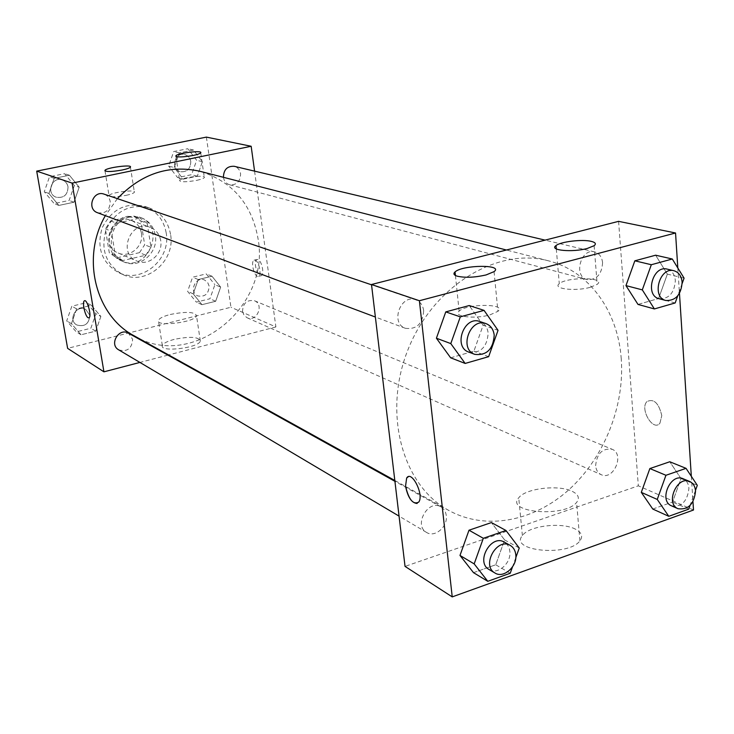 <?xml version="1.0" encoding="UTF-8"?>
<svg xmlns="http://www.w3.org/2000/svg" width="734" height="734" viewBox="0 0 734 734"><rect width="100%" height="100%" fill="white"/><g stroke="black" fill="none" stroke-linecap="round" stroke-linejoin="round"><path stroke-width="0.55" stroke-dasharray="3.67 2.75" d="M160.709 240.587C159.507 234.146 156.012 229.742 150.231 227.375C130.79 219.227 117.11 253.569 136.827 261.02C148.534 266.644 163.324 253.918 160.709 240.587M141.433 233.228C140.249 226.971 136.827 222.686 131.184 220.374C112.201 212.429 98.943 245.716 118.192 253.001C129.615 258.487 144.011 246.165 141.433 233.228M139.506 252.643L116.651 257.882L109.311 252.835L105.375 228.852L110.623 220.906L133.661 215.869L140.91 221.007L144.662 244.789L139.506 252.643L145.772 255.239L122.725 260.552L116.651 257.882M110.623 220.906L116.669 223.209L139.91 218.108L133.661 215.869M140.91 221.007L147.204 223.292L150.965 247.303L144.662 244.789M147.204 223.292L139.91 218.108M116.669 223.209L111.375 231.238L105.375 228.852M122.725 260.552L115.33 255.46L111.375 231.238M145.772 255.239L150.965 247.303M127.633 216.319L139.212 217.025C167.187 225.962 148.167 273.699 121.716 260.955C102.21 253.606 106.604 219.805 127.633 216.319M129.707 217.071C108.614 220.576 104.2 254.496 123.762 261.854C139.194 269.433 158.764 252.753 155.314 235.21C153.7 226.678 149.039 220.87 141.323 217.778L129.707 217.071M115.33 255.46L109.311 252.835M166.168 232.761C163.719 219.714 156.544 210.915 144.644 206.355C125.826 202.089 111.678 209.218 102.21 227.733C96.347 247.688 101.723 262.589 118.321 272.433C141.534 284.324 171.343 259.258 166.168 232.761M170.554 234.375C168.104 221.237 160.893 212.383 148.929 207.805C130.001 203.511 115.779 210.695 106.237 229.338C100.338 249.441 105.733 264.433 122.422 274.332C145.763 286.288 175.738 261.038 170.554 234.375M206.382 137.111L230.935 307.243L67.62 348.356M174.169 167.526L179.307 152.883L193.455 150.011L202.391 161.673L197.299 176.188L183.225 179.16L174.169 167.526L179.307 152.883L193.455 150.011L202.391 161.673L197.299 176.188L183.225 179.16L174.169 167.526L168.627 166.077L173.71 151.562L187.766 148.718L196.648 160.287L191.602 174.674L177.628 177.61L168.627 166.077M79.199 187.216L73.95 202.235L58.858 205.428L48.912 193.492L54.206 178.334L69.391 175.243L79.199 187.216L73.95 202.235L58.858 205.428L48.912 193.492L54.206 178.334L69.391 175.243L79.199 187.216L74.336 185.546L69.134 200.446L54.151 203.593L44.279 191.757L49.517 176.738L64.592 173.683L74.336 185.546M100.861 316.464L95.732 331.126L81.061 334.777L71.446 323.676L76.62 308.886L91.374 305.326L100.861 316.464L95.732 331.126L81.061 334.777L71.446 323.676L76.62 308.886L91.374 305.326L100.861 316.464L95.925 313.73L90.832 328.263L76.272 331.878L66.711 320.859L71.84 306.197L86.484 302.674L95.925 313.73M220.659 287.104L215.668 301.279L201.978 304.683L193.198 293.839L198.226 279.544L211.988 276.223L220.659 287.104L215.668 301.279L201.978 304.683L193.198 293.839L198.226 279.544L211.988 276.223L220.659 287.104L214.888 284.709L209.942 298.756L196.345 302.133L187.61 291.361L192.592 277.186L206.263 273.901L214.888 284.709M88.823 317.877L89.053 317.776C91.851 316.482 87.438 299.573 84.603 300.747M174.142 339.402C167.187 341.273 163.26 343.328 162.342 345.586C159.434 352.696 199.217 347.907 200.318 340.998C198.63 336.768 189.904 336.236 174.142 339.402M254.57 171.132L275.892 326.951L230.935 307.243M275.892 326.951L168.618 354.944M167.921 355.128L139.919 362.431M170.27 314.482C186.115 311.363 194.868 311.794 196.528 315.785C195.354 322.327 155.397 327.18 158.379 320.419C159.315 318.281 163.278 316.299 170.27 314.482M257.928 259.487L256.799 259.533C252.872 261.12 257.643 278.021 261.35 275.626C264.653 274.36 261.699 260.423 257.928 259.487M255.166 260.148C258.928 261.093 261.882 275.039 258.597 276.296C254.9 278.691 250.129 261.781 254.047 260.194L255.166 260.148M126.165 195.336C130.964 194.281 133.698 193.244 134.386 192.244C136.478 189.069 109.88 192.547 109.017 195.556C109.999 197.262 115.715 197.189 126.165 195.336M196.831 180.325C201.153 179.38 203.648 178.445 204.327 177.536C206.593 174.463 180.628 177.6 179.555 180.518C180.527 182.234 186.289 182.17 196.831 180.325M242.523 311.409L244.046 315.271L247.11 317.767C256.735 322.501 264.488 304.445 254.432 300.729C246.982 299.564 243.018 303.124 242.523 311.409M97.549 212.741C105.714 213.924 109.935 210.19 110.219 201.538C109.494 197.896 107.467 195.428 104.127 194.152M223.43 177.307C224.118 181.188 226.182 183.674 229.632 184.775C236.743 185.216 240.394 181.537 240.587 173.747C239.871 169.82 237.743 167.334 234.201 166.297M118.697 349.852C127.23 352.155 131.872 348.641 132.625 339.31L128.422 333.172M134.405 335.961C192.198 370.661 270.415 307.179 258.157 239.339C252.056 204.254 232.669 181.573 199.997 171.288M117.376 198.648L105.338 215.668M621.258 358.944C618.01 311.445 589.374 271.029 548.371 260.799C497.349 246.963 433.124 285.838 408.031 349.558C382.432 413.077 402.342 485.468 448.905 510.497C485.77 530.783 533.655 521.452 568.868 489.752C604.073 457.924 624.744 406.306 621.258 358.944M595.623 465.741C596.843 453.584 602.32 448.079 612.046 449.245C625.01 453.942 613.569 480.843 601.229 474.687C597.962 473.1 596.091 470.118 595.623 465.741M423.665 310.656C422.885 305.17 420.215 301.536 415.646 299.766C400.571 293.829 389.983 323.355 405.407 328.309C416.683 329.658 422.766 323.767 423.665 310.656M602.586 262.726C601.908 256.9 599.238 253.294 594.586 251.89C580.704 247.844 573.089 276.654 587.228 279.636C596.669 279.966 601.788 274.332 602.586 262.726M446.272 515.617C445.758 511.598 443.96 508.68 440.895 506.864C428.142 498.909 413.297 525.425 426.592 532.453C434.849 537.958 447.979 526.673 446.272 515.617M618.588 221.347L638.323 485.825L405.04 566.391M680.996 478.55L669.784 461.759L680.996 478.55L672.546 502.038L680.996 478.55L697.3 485.33M652.783 509.047L672.546 502.038L652.783 509.047M504.607 539.921L491.404 522.571L504.607 539.921L495.716 564.776L504.607 539.921L519.25 548.023M473.513 572.658L495.716 564.776L473.513 572.658M483.128 325.245L469.237 305.546L483.128 325.245L473.898 351.173L483.128 325.245L498.037 330.346M450.648 357.797L473.898 351.173L450.648 357.797M677.812 267.974L679.464 293.398M691.318 476.302L692.96 501.643M667.353 274.121L655.627 255.203L667.353 274.121L658.6 298.545L667.353 274.121L684.079 278.158M637.993 304.417L658.6 298.545L637.993 304.417M489.982 314.868L497.918 311.344C507.699 303.537 466.659 303.436 459.135 311.124C452.208 316.528 474.623 319.373 489.982 314.868M590.457 287.251L597.182 284.361C606.917 277.223 566.841 276.663 559.29 283.709C552.069 288.838 575.575 291.627 590.457 287.251M575.566 529.232C562.005 521.764 528.829 525.746 522.388 535.6C508.809 551.078 568.217 556.968 579.906 540.894C583.181 536.435 581.741 532.554 575.566 529.232M693.502 510.011L638.323 485.825M661.784 415.6C658.783 403.003 653.829 398.342 646.902 401.599C639.525 409.04 653.214 431.987 659.921 423.234L661.784 415.6L659.912 423.234C653.205 431.987 639.516 409.04 646.902 401.599C653.82 398.342 658.783 403.012 661.774 415.6M572.281 491.367C578.475 494.468 579.915 498.157 576.594 502.423C564.749 517.782 504.983 512.626 518.736 497.817C525.269 488.413 558.675 484.376 572.281 491.367M417.096 503.478L418.811 502.047C423.454 495.854 414.334 473.971 408.306 476.733M695.483 490.367L690.052 505.46M671.518 505.836C681.657 507.121 687.455 501.276 688.923 488.284C688.501 483.532 686.529 480.348 683.033 478.724M688.721 509.139L672.546 502.038M515.791 557.693L512.497 566.905M489.101 569.529C497.689 575.263 511.497 563.07 509.836 551.344C509.332 547.078 507.488 543.995 504.295 542.114M510.222 573.254L495.716 564.776M682.17 283.452L677.721 295.866M659.187 298.729C668.995 299.004 674.381 292.967 675.344 280.608C674.702 274.415 671.977 270.589 667.151 269.121M675.179 302.949L658.6 298.545M468.861 352.127C480.66 353.467 487.101 347.127 488.165 333.108C487.404 327.245 484.633 323.391 479.871 321.529M488.651 356.669L473.898 351.173M209.153 286.104L207.649 282.406L204.621 280.039C195.593 275.819 188.51 292.279 197.795 295.921C204.914 297.187 208.695 293.921 209.153 286.104M193.198 293.839L187.61 291.361M198.226 279.544L192.592 277.186M211.988 276.223L206.263 273.901M215.668 301.279L209.942 298.756M201.978 304.683L196.345 302.133M209.135 286.095L207.63 282.397L204.602 280.03C195.574 275.81 188.491 292.27 197.776 295.912C204.896 297.178 208.676 293.912 209.135 286.095M89.787 315.225L85.795 309.482C76.758 303.931 67.363 319.923 76.731 324.951C84.768 327.162 89.126 323.923 89.787 315.225L85.777 309.473C76.74 303.922 67.354 319.914 76.712 324.942C84.759 327.153 89.108 323.914 89.777 315.216M71.446 323.676L66.711 320.859M76.62 308.886L71.84 306.197M91.374 305.326L86.484 302.674M95.732 331.126L90.832 328.263M81.061 334.777L76.272 331.878M190.767 161.498C190.06 157.838 188.032 155.516 184.674 154.535C174.692 151.709 170.352 169.517 180.472 171.738C187.188 172.169 190.62 168.765 190.767 161.498C190.042 157.828 188.014 155.507 184.656 154.525C174.674 151.709 170.334 169.508 180.454 171.728C187.179 172.169 190.601 168.756 190.748 161.498M179.307 152.883L173.71 151.562M193.455 150.011L187.766 148.718M202.391 161.673L196.648 160.287M197.299 176.188L191.602 174.674M183.225 179.16L177.628 177.61M68.023 186.858C67.326 183.463 65.409 181.16 62.271 179.958C51.903 175.958 45.618 193.748 56.169 197.207C63.849 198.345 67.794 194.895 68.023 186.858C67.317 183.454 65.39 181.16 62.252 179.958C51.885 175.958 45.609 193.739 56.16 197.207C63.83 198.336 67.785 194.886 68.014 186.849M48.912 193.492L44.279 191.757M54.206 178.334L49.517 176.738M69.391 175.243L64.592 173.683M73.95 202.235L69.134 200.446M58.858 205.428L54.151 203.593M118.192 253.001L136.827 261.02M131.184 220.374L150.231 227.375M141.323 217.778L139.212 217.025M123.762 261.854L121.716 260.955M122.055 260.276L115.99 257.606M148.929 207.805L144.644 206.355M122.422 274.332L118.321 272.433M200.318 340.998L196.528 315.785M162.342 345.586L158.379 320.419M256.799 259.533L254.047 260.194M261.35 275.626L258.597 276.296M105.008 170.894L109.017 195.556M130.413 167.095L134.386 192.244M175.931 156.333L179.555 180.518M200.721 152.828L204.327 177.536M548.371 260.799L506.414 250.019M448.905 510.497L394.819 480.486M247.11 317.767L601.229 474.687M254.432 300.729L612.046 449.245M415.646 299.766L371.532 284.81M405.407 328.309L375.368 317.033M594.586 251.89L545.096 240.137M587.228 279.636L229.632 184.775M440.895 506.864L394.92 481.311M426.592 532.453L399.057 516.121M455.429 275.479L459.135 311.124M494.065 271.635L497.918 311.344M556.299 248.918L559.29 283.709M594.118 245.707L597.182 284.361M579.906 540.894L576.594 502.423M522.388 535.6L518.736 497.817"/><path stroke-width="1.1" d="M139.919 362.431L103.934 371.826L67.62 348.356L36.7 171.123L206.382 137.111L251.166 146.268L254.57 171.132M84.603 300.747L84.392 300.839C81.905 301.903 85.116 316.409 88.135 317.739C85.116 316.409 81.896 301.903 84.382 300.839C87.089 298.637 91.97 316.372 89.043 317.776L88.823 317.877M103.934 371.826L72.097 183.105L36.7 171.123M168.618 354.944L167.921 355.128M122.128 170.022C111.623 171.848 105.889 171.985 104.934 170.435C105.843 167.673 132.551 164.177 130.413 167.095C129.707 168.022 126.945 168.994 122.128 170.022M193.17 155.461C182.583 157.269 176.811 157.397 175.857 155.847C176.967 153.167 203.043 149.993 200.721 152.828C200.033 153.663 197.519 154.544 193.17 155.461M72.097 183.105L251.166 146.268M371.532 284.81L104.127 194.152C93.117 189.895 86.337 209.071 97.549 212.741L375.368 317.033M545.096 240.137L234.201 166.297C227.228 165.985 223.641 169.655 223.43 177.307M394.92 481.311L128.422 333.172C118.853 327.291 108.788 344.53 118.697 349.852L399.057 516.121M506.414 250.019L199.997 171.288C168.967 164.489 141.423 173.6 117.376 198.648M105.338 215.668C80.749 257.937 95.613 315.868 134.405 335.961L394.819 480.486M618.588 221.347L371.505 284.508L419.398 300.729L675.546 232.99L618.588 221.347M692.96 501.643L693.502 510.011L452.227 596.889L405.04 566.391L371.505 284.508M457.19 276.177C453.786 275.085 453.08 273.663 455.052 271.91C462.695 264.763 503.964 264.359 494.065 271.635L486.046 274.956C474.705 277.525 465.09 277.938 457.19 276.177M591.2 241.348C595.457 242.403 596.43 243.853 594.118 245.707L587.338 248.441C572.327 252.634 548.711 250.358 556.014 245.569C560.574 241.679 582.227 239.073 591.2 241.348M641.296 492.367L652.783 509.047L641.296 492.367L649.856 468.558L641.296 492.367L657.251 499.432L665.94 475.283L686.042 468.347L697.3 485.33L695.483 490.367M669.784 461.759L649.856 468.558L669.784 461.759L686.042 468.347M459.989 555.436L473.513 572.658L459.989 555.436L468.998 530.214L459.989 555.436L474.173 563.895L483.321 538.297L505.965 530.48L519.25 548.023L515.791 557.693M491.404 522.571L468.998 530.214L491.404 522.571L505.965 530.48M436.409 338.218L450.648 357.797L436.409 338.218L445.767 311.895L436.409 338.218L450.795 343.595L460.31 316.849L484.045 310.372L498.037 330.346L488.651 356.669L465.154 363.44L450.795 343.595M469.237 305.546L445.767 311.895L469.237 305.546L484.045 310.372M675.546 232.99L677.812 267.974M679.464 293.398L691.318 476.302M452.227 596.889L419.398 300.729M625.964 285.609L637.993 304.417L625.964 285.609L634.837 260.818L625.964 285.609L642.305 289.875L651.315 264.726L672.289 259.001L684.079 278.158L682.17 283.452M655.627 255.203L634.837 260.818L655.627 255.203L672.289 259.001M408.306 476.733L406.654 478.054L405.544 486.165L406.645 478.054C411.517 469.668 424.215 494.551 418.802 502.047C413.26 505.084 408.838 499.79 405.535 486.165C407.81 497.239 411.664 503.01 417.096 503.478M690.052 505.46L688.721 509.139L668.784 516.305L657.251 499.432M689.639 481.467L683.033 478.724C670.445 472.678 658.471 500.872 671.518 505.836L678.069 508.735C688.235 510.02 694.061 504.13 695.548 491.074C695.126 486.293 693.153 483.1 689.639 481.467C677.023 475.403 664.986 503.763 678.069 508.735M665.94 475.283L649.856 468.558M668.784 516.305L652.783 509.047M512.497 566.905L510.222 573.254L487.789 581.31L474.173 563.895M510.231 545.408L504.295 542.114C491.055 533.82 475.265 562.235 489.101 569.529L494.955 572.997C503.561 578.759 517.442 566.474 515.782 554.684C515.277 550.39 513.424 547.298 510.231 545.408C496.936 537.086 481.064 565.685 494.955 572.997M483.321 538.297L468.998 530.214M487.789 581.31L473.513 572.658M677.721 295.866L675.179 302.949L654.389 308.941L642.305 289.875M673.931 270.736L667.151 269.121C652.765 264.91 644.516 295.655 659.187 298.729L665.903 300.509C675.748 300.784 681.161 294.71 682.134 282.278C681.501 276.048 678.766 272.204 673.931 270.736C659.499 266.506 651.186 297.435 665.903 300.509M651.315 264.726L634.837 260.818M654.389 308.941L637.993 304.417M485.89 323.575L479.871 321.529C464.117 315.308 452.731 346.971 468.861 352.127L474.815 354.366C486.66 355.696 493.129 349.32 494.221 335.218C493.45 329.318 490.679 325.437 485.89 323.575C470.081 317.327 458.622 349.191 474.815 354.366M460.31 316.849L445.767 311.895M465.154 363.44L450.648 357.797M104.934 170.435L105.008 170.894M175.857 155.847L175.931 156.333M455.052 271.91L455.429 275.479M556.014 245.569L556.299 248.918"/></g></svg>
